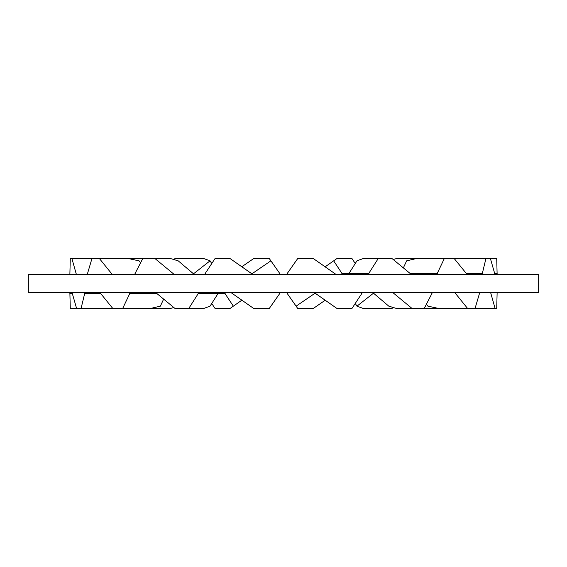 <?xml version="1.0" encoding="UTF-8"?>
<svg xmlns="http://www.w3.org/2000/svg" width="567" height="567" viewBox="0 0 567 567"><rect width="100%" height="100%" fill="white"/><g stroke="black" fill="none" stroke-linecap="round" stroke-linejoin="round"><path stroke-width="0.85" d="M355.268 303.465L356.962 306.166L373.511 293.174M288.539 292.43L287.164 293.394L296.109 306.166L315.11 293.174M340.817 274.57L342.099 273.606L333.665 260.834L325.189 266.766M403.421 267.766L406.638 260.834L416.206 258.623L396.184 258.623L393.236 259.509M497.131 292.43L496.72 308.377L438.39 308.377L427.908 306.166L426.49 304.118M350.13 274.57L348.875 273.606L356.962 260.834L362.986 258.623L392.116 258.623L411.451 274.57M438.39 308.377L396.184 308.377L388.799 306.166L372.611 292.43M216.87 292.43L218.125 293.394L210.038 306.166L204.014 308.377L174.884 308.377L155.549 292.43M69.869 274.57L70.28 258.623L170.816 258.623L178.201 260.834L194.389 274.57M163.579 299.234L160.362 306.166L150.794 308.377L170.816 308.377L173.764 307.491M128.61 258.623L139.092 260.834L140.51 262.882M278.461 274.57L279.836 273.606L270.891 260.834L251.89 273.826M226.183 292.43L224.901 293.394L233.335 306.166L241.811 300.234M355.268 263.535L352.015 258.623L336.819 258.623L333.665 260.834M497.131 274.57L496.72 258.623L490.427 258.623L494.991 274.57M482.793 274.57L482.297 273.606L485.905 258.623L454.273 258.623L467.208 274.57M485.905 258.623L490.427 258.623M438.121 274.57L437.171 273.606L444.28 258.623L416.206 258.623M444.28 258.623L454.273 258.623M288.539 274.57L287.164 273.606L297.661 258.623L313.423 258.623L336.21 274.57M206.402 274.57L205.126 273.606L214.985 258.623L230.181 258.623L252.953 274.57M241.811 266.766L253.577 258.623L269.339 258.623L270.891 260.834M369.911 274.57L368.649 273.606L378.175 258.623M136.002 274.57L135.017 273.606L142.742 258.623M155.046 258.623L174.345 274.57M88.062 274.57L87.509 273.606L91.932 258.623M99.473 258.623L112.351 274.57M71.917 258.623L76.417 274.57M393.236 307.491L392.116 308.377L362.986 308.377L356.962 306.166M325.189 300.234L313.423 308.377L297.661 308.377L296.109 306.166M360.598 292.43L361.874 293.394L352.015 308.377L336.819 308.377L314.047 292.43M278.461 292.43L279.836 293.394L269.339 308.377L253.577 308.377L230.79 292.43M128.879 292.43L129.829 293.394L122.72 308.377L150.794 308.377M122.72 308.377L112.727 308.377L99.792 292.43M84.207 292.43L84.703 293.394L81.095 308.377L112.727 308.377M81.095 308.377L76.573 308.377L72.009 292.43M69.869 292.43L70.28 308.377L76.573 308.377M211.732 303.465L214.985 308.377L230.181 308.377L233.335 306.166M495.083 308.377L490.583 292.43M478.938 292.43L479.491 293.394L475.068 308.377M467.527 308.377L454.649 292.43M430.998 292.43L431.983 293.394L424.258 308.377M411.954 308.377L392.655 292.43M197.089 292.43L198.351 293.394L188.825 308.377M538.65 292.43L28.35 292.43L28.35 274.57L538.65 274.57L538.65 292.43M211.732 263.535L210.038 260.834L193.489 273.826M173.764 259.509L174.884 258.623L204.014 258.623L210.038 260.834M368.649 273.606L342.099 273.606M198.351 293.394L224.901 293.394M69.84 293.394L72.207 293.394M84.703 293.394L100.508 293.394M129.829 293.394L156.669 293.394M437.171 273.606L410.331 273.606M482.297 273.606L466.492 273.606M497.16 273.606L494.793 273.606"/></g></svg>
